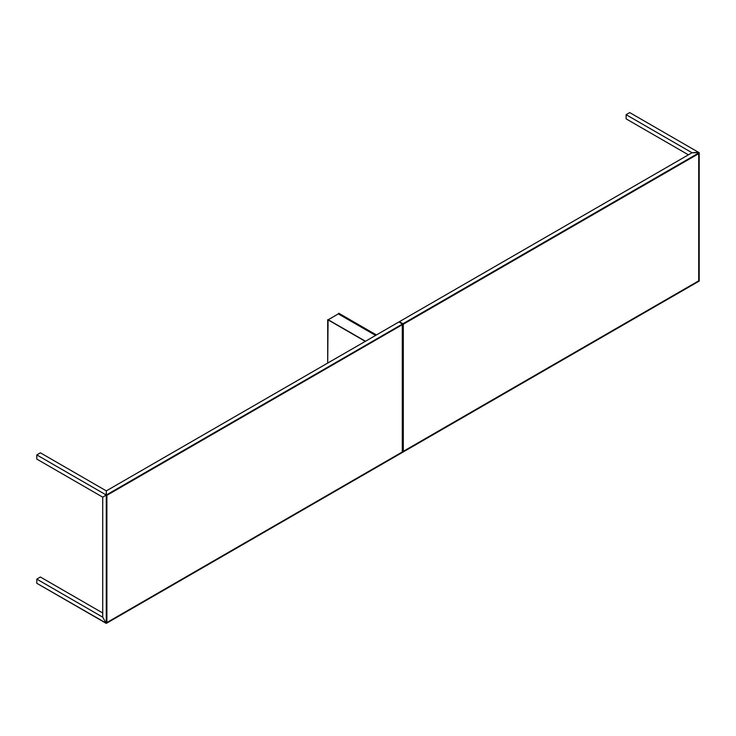 <?xml version="1.0" encoding="UTF-8"?>
<svg xmlns="http://www.w3.org/2000/svg" width="736" height="736" viewBox="0 0 736 736"><rect width="100%" height="100%" fill="white"/><g stroke="black" fill="none" stroke-linecap="round" stroke-linejoin="round"><path stroke-width="1.1" d="M102.718 617.154L106.278 623.401L402.509 452.373L402.509 324.006L106.278 495.034L106.278 623.401L402.509 452.373L402.509 324.006L398.94 321.945L106.324 490.884L40.416 452.833L36.8 454.912L36.8 459.089L102.7 497.14L105.312 495.632L105.312 494.472L106.315 493.893L106.315 490.875L40.416 452.833L36.8 454.912L105.312 494.472L36.8 454.912L36.8 459.089L102.7 497.14L103.454 496.717M106.324 494.095L105.496 494.574L106.278 495.034L402.509 324.006L398.94 321.945L106.324 490.884L106.324 494.095L106.315 491.731L106.324 494.095L105.496 494.574L105.496 495.54L102.718 497.14L102.718 617.173L36.8 579.112L36.8 583.289L105.312 622.84L105.312 621.681L102.7 617.164L36.8 579.112L40.416 577.033L36.8 579.112L36.8 583.289L105.496 622.73M40.416 577.033L102.718 612.996L40.416 577.033M102.7 617.164L102.718 497.14M105.496 495.54L105.496 494.574L106.278 495.034L106.278 623.401L105.496 622.95L105.496 621.984M402.233 324.751L106.84 495.3L402.233 324.751L106.895 495.328L106.895 622.527L402.288 451.978L402.288 324.788L402.288 451.978L106.895 622.527L106.84 495.3L106.84 622.49M365.314 341.366L328.109 319.902M375.599 335.423L338.312 313.895L328.21 319.728L365.498 341.256M329.599 320.638L365.406 341.311L329.599 320.638M338.312 313.895L328.164 319.81L365.406 341.311M328.072 319.884L327.704 363.078L327.704 319.672L365.295 341.375M376.409 334.954L338.79 313.242L338.79 314.18L338.79 313.223L338.422 313.959M402.509 332.083L402.509 444.084M692.006 152.748L399.409 321.678L402.969 323.739L699.2 152.711L402.969 323.739L402.969 452.106L699.2 281.088L699.2 152.711L692.024 152.738L626.106 114.687L629.722 112.599L698.225 152.15L629.722 112.599L626.106 114.687L626.106 118.855L688.408 154.827L626.106 118.855L626.106 114.687L692.006 152.729L698.225 152.361M692.024 152.738L399.409 321.678L399.409 322.212L399.409 321.678L402.969 323.739L402.969 452.106L699.2 281.088L699.2 152.711L698.409 152.26L697.581 152.738M402.969 452.106L402.509 451.84L402.969 452.106M403.254 451.361L698.703 280.848L698.703 153.658L403.31 324.199L403.254 451.361L403.254 324.162L698.648 153.622M698.703 280.848L698.703 153.658L403.31 324.199L403.31 451.389L698.703 280.848"/></g></svg>

